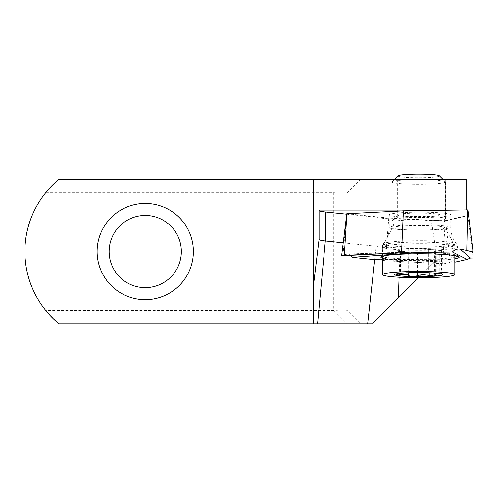 <?xml version="1.0" encoding="UTF-8"?>
<svg xmlns="http://www.w3.org/2000/svg" width="498" height="498" viewBox="0 0 498 498"><rect width="100%" height="100%" fill="white"/><g stroke="black" fill="none" stroke-linecap="round" stroke-linejoin="round"><path stroke-width="0.37" stroke-dasharray="2.49 1.87" d="M418.731 213.082A21.395 1.868 180 0 0 397.336 214.943A21.395 1.868 180 0 0 418.731 216.811A21.395 1.868 180 0 0 440.126 214.943A21.395 1.868 180 0 0 418.731 213.082M418.731 179.342L397.336 179.342L418.731 179.342M145.242 215.441A36.105 36.105 0 0 0 109.137 251.546A36.105 36.105 0 0 0 145.242 287.645A36.105 36.105 0 0 0 181.34 251.546A36.105 36.105 0 0 0 145.242 215.441M347.28 179.342L333.909 192.714C341.889 193.137 346.303 193.137 347.143 192.714L347.143 310.379L360.515 323.75L347.143 310.379L347.143 192.714L360.515 179.342L58.938 179.342L45.704 192.714L333.772 192.714L333.772 310.379L45.704 310.379L58.938 323.75L372.548 323.75L434.698 261.599L435.8 249.822L431.386 220.558L445.71 220.558L445.71 179.342L466.147 179.342L466.147 209.863M347.143 192.714L360.515 179.342L445.71 179.342M445.71 220.558L466.147 215.646M466.147 210.031L455.384 210.031M313.715 283.331L313.715 179.342M45.704 192.714A93.599 93.599 0 0 0 45.704 310.379M346.739 214.171L376.22 217.234A26.743 2.328 180 0 0 400.211 218.989L431.386 220.558M400.211 218.989L400.211 248.029L435.8 249.822M319.069 210.031L319.069 239.488M376.22 217.234L376.22 246.273A26.743 2.328 180 0 0 400.211 248.029L399.116 277.262M343.203 242.843L376.22 246.273L374.726 259.614M434.698 261.599L418.532 277.766M333.772 310.379L347.28 323.75M347.143 310.379C346.315 309.955 341.908 309.955 333.909 310.379M446.65 216.151A30.752 2.683 0 0 1 412.058 217.402A30.752 2.683 0 0 1 389.262 214.812A30.752 2.683 0 0 1 393.383 213.468A30.752 2.683 0 0 1 427.975 212.223A30.752 2.683 0 0 1 450.771 214.812A30.752 2.683 0 0 1 446.65 216.151M382.632 259.85L454.836 262.191M467.877 209.863L467.877 215.547L445.567 220.888L450.317 262.054L453.217 259.769L455.44 262.216M346.826 213.698L388.776 218.056L445.567 220.888M346.845 213.698L342.973 254.995L348.021 253.955L350.941 255.306M388.776 218.056L385.371 260.765L382.632 260.168M374.116 259.601L377.223 259.321L381.001 259.8M342.973 254.995C341.479 255.343 341.261 255.561 342.319 255.661M467.877 215.547L473.1 257.983M445.268 220.9L442.66 263.654A5.428 0.473 180 0 0 443.295 263.679L385.278 260.759M442.66 263.654L385.371 260.765M450.317 262.054C448.885 263.037 446.544 263.579 443.295 263.679M401.382 273.109L398.188 274.024L398.188 250.668A8.485 0.741 180 0 0 402.807 250.008A8.485 0.741 180 0 0 401.768 249.654A4.681 0.411 0 0 1 401.189 249.454A4.681 0.411 0 0 1 401.382 249.342A4.681 0.411 0 0 1 408.211 249.106L408.211 272.462L401.382 273.109L401.768 272.985L401.768 249.654M408.211 249.106A8.485 0.741 180 0 0 420.075 248.869A4.681 0.411 0 0 1 425.336 248.689A4.681 0.411 0 0 1 428.759 249.081A8.485 0.741 180 0 0 428.747 249.118A8.485 0.741 180 0 0 437.045 249.859A4.681 0.411 0 0 1 441.62 250.264A4.681 0.411 0 0 1 439.273 250.619A8.485 0.741 180 0 0 435.009 251.067A8.485 0.741 180 0 0 434.654 251.278A8.485 0.741 180 0 0 435.7 251.633A4.681 0.411 0 0 1 436.273 251.826A4.681 0.411 0 0 1 433.932 252.181A4.681 0.411 0 0 1 429.251 252.181A8.485 0.741 180 0 0 417.386 252.418A4.681 0.411 0 0 1 412.126 252.598A4.681 0.411 0 0 1 408.709 252.206A8.485 0.741 180 0 0 408.715 252.169A8.485 0.741 180 0 0 400.417 251.428A4.681 0.411 0 0 1 395.842 251.023A4.681 0.411 0 0 1 396.035 250.905A4.681 0.411 0 0 1 398.188 250.668M439.273 250.619L439.273 273.558M444.359 219.338A26.743 2.328 180 0 0 445.405 218.846A26.743 2.328 180 0 0 445.473 218.672A26.743 2.328 180 0 0 422.59 216.369A26.743 2.328 180 0 0 393.103 218.006A26.743 2.328 180 0 0 391.988 218.672A26.743 2.328 180 0 0 392.063 218.846A26.743 2.328 180 0 0 415.842 220.994A26.743 2.328 180 0 0 444.359 219.338M393.103 181.378A26.743 2.328 180 0 0 392.094 181.838A26.743 2.328 180 0 0 391.988 182.044A26.743 2.328 180 0 0 414.871 184.347A26.743 2.328 180 0 0 444.359 182.71A26.743 2.328 180 0 0 445.473 182.044A26.743 2.328 180 0 0 445.374 181.838A26.743 2.328 180 0 0 421.426 179.722A26.743 2.328 180 0 0 393.103 181.378M398.089 175.894A20.723 1.805 180 0 0 414.846 177.823A20.723 1.805 180 0 0 438.595 176.566A20.723 1.805 180 0 0 439.379 175.894M384.132 244.418A36.105 3.144 180 0 0 382.676 245.153A36.105 3.144 180 0 0 382.632 245.315A36.105 3.144 180 0 0 413.521 248.427A36.105 3.144 180 0 0 453.329 246.211A36.105 3.144 180 0 0 454.836 245.315A36.105 3.144 180 0 0 454.786 245.153A36.105 3.144 180 0 0 423.039 242.19A36.105 3.144 180 0 0 384.132 244.418M437.045 249.859L437.045 273.19L420.075 272.201C416.882 271.777 412.929 271.864 408.211 272.462M397.834 273.576L402.459 272.954M429.251 252.181L429.251 272.73M408.709 252.206L408.709 275.562L408.709 252.206M428.759 249.081L428.759 272.437L428.759 249.081M388.508 242.321A36.379 3.169 180 0 0 383.721 243.69A36.379 3.169 180 0 0 409.412 246.94A36.379 3.169 180 0 0 451.524 245.495A36.379 3.169 180 0 0 456.311 243.69A36.379 3.169 180 0 0 428.23 240.82A36.379 3.169 180 0 0 388.508 242.321M452.495 248.626A37.506 3.268 0 0 1 410.252 250.145A37.506 3.268 0 0 1 382.514 246.983A37.506 3.268 0 0 1 387.537 245.358A37.506 3.268 0 0 1 429.668 243.833A37.506 3.268 0 0 1 457.519 246.983A37.506 3.268 0 0 1 452.495 248.626M454.836 258.73A39.149 3.411 0 0 1 453.921 258.873A39.149 3.411 0 0 1 415.674 260.56A39.149 3.411 0 0 1 382.632 258.182M384.132 256.924A37.817 3.293 180 0 0 416.191 259.165A37.817 3.293 180 0 0 452.763 257.534A37.817 3.293 180 0 0 454.836 257.167M457.562 256.277A37.817 3.293 180 0 0 457.83 255.872A37.817 3.293 180 0 0 429.749 252.698A37.817 3.293 180 0 0 387.27 254.235A37.817 3.293 180 0 0 382.203 255.872A37.817 3.293 180 0 0 382.47 256.277M393.383 226.216A30.752 2.683 0 0 1 427.975 224.971A30.752 2.683 0 0 1 450.771 227.561A30.752 2.683 0 0 1 446.65 228.899A30.752 2.683 0 0 1 412.058 230.151A30.752 2.683 0 0 1 389.262 227.561A30.752 2.683 0 0 1 393.383 226.216M452.433 260.105L380.46 259.682M347.386 254.036L409.194 252.075M393.862 227.15A25.952 2.26 180 0 0 392.816 227.679A25.952 2.26 180 0 0 414.342 230.026A25.952 2.26 180 0 0 443.6 228.445A25.952 2.26 180 0 0 444.646 227.679A25.952 2.26 180 0 0 421.825 225.55A25.952 2.26 180 0 0 393.862 227.15M400.417 251.428L400.417 273.495M435.7 251.633L435.7 274.964M417.386 252.418L417.386 272.524M420.075 248.869L420.075 272.201M397.336 179.342L397.336 214.943M440.126 179.342L440.126 214.943M389.262 214.812L389.262 227.561C389.193 233.612 387.344 238.99 383.721 243.69L382.514 246.983L381.929 256.514M458.104 256.514L457.519 246.983L456.311 243.69C452.688 238.99 450.839 233.612 450.771 227.561L450.771 214.812M453.217 259.769L377.223 259.321M348.021 253.955L411.217 251.951M382.676 245.153L392.816 227.679L393.856 223.801L392.063 218.846M454.786 245.153L444.646 227.679L443.606 223.801L445.405 218.846M401.189 249.454L401.189 273.103M395.842 251.023L395.842 274.859M391.988 182.044L391.988 218.672M394.609 179.342L392.094 181.838M382.632 245.315L382.632 256.221M435.028 272.879L439.628 273.576M454.836 245.315L454.836 255.636M442.853 179.342L445.374 181.838M445.473 182.044L445.473 218.672M434.654 251.278L434.654 273.047M436.273 251.826L436.273 275.475M408.715 252.169L408.715 272.711M402.807 250.008L402.807 272.836M428.747 249.118L428.747 272.406M441.62 250.264L441.62 274.105"/><path stroke-width="0.75" d="M145.242 203.408A48.138 48.138 0 0 0 97.104 251.546A48.138 48.138 0 0 0 145.242 299.678A48.138 48.138 0 0 0 193.38 251.546A48.138 48.138 0 0 0 145.242 203.408M145.242 215.441A36.105 36.105 0 0 0 109.137 251.546A36.105 36.105 0 0 0 145.242 287.645A36.105 36.105 0 0 0 181.34 251.546A36.105 36.105 0 0 0 145.242 215.441M418.532 277.766L372.548 323.75L58.938 323.75A93.599 93.599 0 0 1 58.938 179.342L466.147 179.342L466.147 190.037L313.715 190.037L313.715 179.342M466.147 209.863L466.147 190.037M455.384 210.031L319.069 210.031L319.069 239.289L313.715 283.331L313.715 190.037M313.715 323.75L313.715 283.331L313.715 323.75M319.069 239.289L319.069 239.488A26.743 2.328 180 0 0 325.325 240.988L343.203 242.843M319.069 210.449A26.743 2.328 180 0 0 325.325 211.949L346.739 214.171M367.655 323.75L374.726 259.614M398.307 297.991L399.116 277.262M467.877 209.863L473.1 252.212A5.428 0.473 180 0 0 473.1 252.212L467.877 209.863L403.392 210.828L346.826 213.698M346.795 213.686L341.647 255.474L401.718 252.754L344.292 255.636A5.428 0.473 180 0 0 343.701 255.673M382.632 259.85L374.116 259.601L352.179 257.323L418.824 252.492L452.433 251.976L467.112 259.421L454.836 262.191M381.001 259.8L382.632 260.168M350.941 255.306L352.179 257.323M418.824 252.492L411.217 251.951L401.718 252.754M467.634 209.845L466.757 250.419L460.227 249.143C457.152 248.67 454.55 249.61 452.433 251.976M403.392 210.828L401.581 252.754M466.757 250.419L473.056 252.156A5.428 0.473 180 0 1 473.1 252.212L473.1 257.983L470.392 258.045L467.112 259.421M473.056 252.156L473.05 257.995M398.188 274.024L395.848 274.859M396.035 274.672C395.543 275.164 397.006 275.195 400.417 274.765C405.665 274.031 408.428 274.298 408.709 275.562C410.389 276.676 413.284 276.739 417.386 275.755C420.58 274.591 424.533 274.523 429.251 275.537L433.926 276.023L436.273 275.475L435.7 274.964C434.611 274.41 434.38 274.018 435.003 273.794L441.62 274.105L438.707 273.458M439.273 273.558L439.273 273.975M442.853 179.342L439.379 175.894A20.723 1.805 180 0 0 420.822 174.25A20.723 1.805 180 0 0 398.867 175.533A20.723 1.805 180 0 0 398.089 175.894L394.609 179.342M384.132 273.719A36.105 3.144 180 0 0 382.632 274.616A36.105 3.144 180 0 0 413.521 277.735A36.105 3.144 180 0 0 453.329 275.519A36.105 3.144 180 0 0 454.836 274.616A36.105 3.144 180 0 0 423.941 271.503A36.105 3.144 180 0 0 384.132 273.719M441.794 275.22A24.066 2.098 180 0 0 439.628 273.576A24.066 2.098 180 0 0 418.731 272.524A24.066 2.098 180 0 0 397.834 273.576A24.066 2.098 180 0 0 395.667 274.018A24.066 2.098 180 0 0 411.858 276.627A24.066 2.098 180 0 0 441.794 275.22M435.003 273.794L434.661 274.099L434.654 273.047M408.715 272.711L408.709 275.562M429.251 272.73L429.251 275.537M315.875 265.39L319.069 239.488M325.325 211.949L325.325 240.988L317.562 323.75M382.632 258.182A39.149 3.411 0 0 1 386.112 255.462A39.149 3.411 0 0 1 438.763 254.173A39.149 3.411 0 0 1 454.836 258.73M454.836 257.167A37.817 3.293 180 0 0 457.562 256.277M382.47 256.277A37.817 3.293 180 0 0 384.132 256.924M346.901 213.673L344.292 255.636M460.227 249.143L470.392 258.045M400.417 273.495L400.417 274.765M417.386 272.524L417.386 275.755M382.203 255.872L381.929 256.514L386.311 255.455C395.188 254.036 417.224 253.358 434.573 254.005C445.156 254.403 452.464 255.057 456.498 255.972L458.104 256.514L457.83 255.872M382.632 256.221L382.632 274.616M454.836 255.636L454.836 274.616"/></g></svg>
